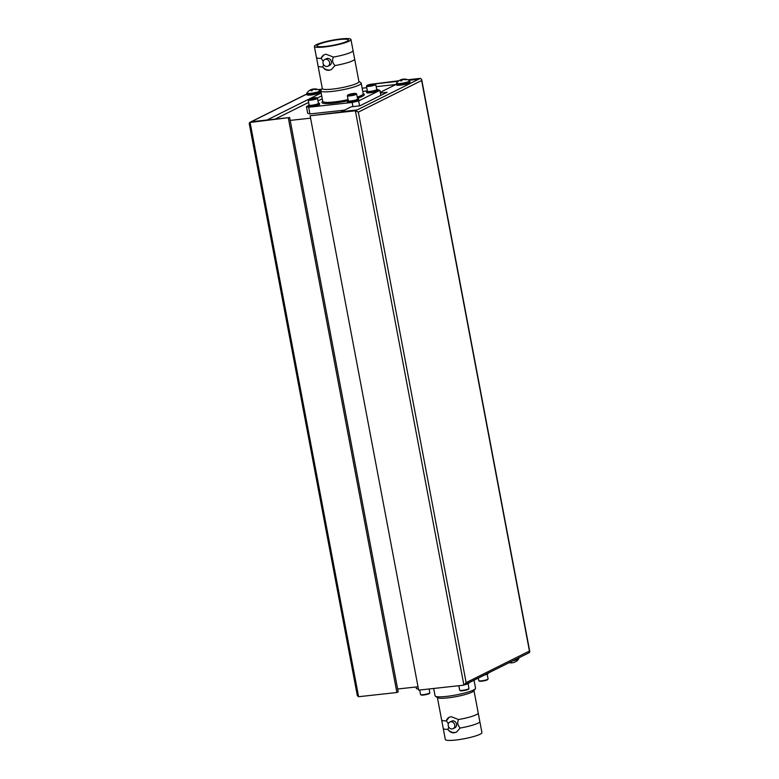 <?xml version="1.0" encoding="UTF-8"?>
<svg xmlns="http://www.w3.org/2000/svg" width="779" height="779" viewBox="0 0 779 779"><rect width="100%" height="100%" fill="white"/><g stroke="black" fill="none" stroke-linecap="round" stroke-linejoin="round"><path stroke-width="1.17" d="M354.659 59.058L358.924 81.639A18.618 2.756 169.3 0 1 332.604 89.098A18.618 2.756 169.3 0 1 322.331 88.553L318.066 65.972A18.618 2.756 -10.7 0 0 322.808 66.906L322.837 67.082C324.395 69.389 326.459 70.47 329.05 70.314L331.299 69.643L335.009 65.563A18.618 2.756 -10.7 0 0 354.659 59.058A18.618 2.756 -10.7 0 0 354.62 58.951L353.053 50.674A18.618 2.756 169.3 0 1 333.412 57.062L326.012 54.228L323.918 54.832L321.162 58.23A8.277 7.254 63.5 0 1 324.161 54.715M321.162 58.23L321.201 58.406A18.618 2.756 169.3 0 1 316.498 57.588L318.066 65.855A18.618 2.756 -10.7 0 0 318.066 65.972M324.677 59.564L326.459 58.678A3.691 3.233 63.5 0 1 329.751 65.29L327.969 66.176A3.691 3.233 -116.5 0 0 324.677 59.564A3.691 3.233 -116.5 0 0 327.969 66.176M340.696 38.95A18.618 2.756 -10.7 0 0 314.375 46.409A18.618 2.756 -10.7 0 0 324.639 46.954A18.618 2.756 -10.7 0 0 350.959 39.495A18.618 2.756 -10.7 0 0 340.696 38.95M316.498 57.588A18.618 2.756 169.3 0 1 316.459 57.48L314.375 46.409M325.768 46.389A16.008 2.366 -10.7 0 0 348.398 39.982A16.008 2.366 -10.7 0 0 339.566 39.515A16.008 2.366 -10.7 0 0 316.936 45.922A16.008 2.366 -10.7 0 0 325.768 46.389M322.292 88.348L320.899 90.345A20.585 3.048 -10.7 0 0 320.763 90.831A20.585 3.048 -10.7 0 0 332.117 91.435A20.585 3.048 -10.7 0 0 361.222 83.187A20.585 3.048 -10.7 0 0 360.911 82.778L358.885 81.435M349.82 95.077L354.659 93.821L350.063 94.434L349.167 94.989L349.82 95.077M373.823 84.395L368.243 85.369M314.005 98.865L309.974 99.206L314.297 98.066L315.553 98.222L314.005 98.865M348.788 95.408A4.255 0.633 -10.7 0 0 353.744 94.648A4.255 0.633 -10.7 0 0 356.032 93.538A4.255 0.633 -10.7 0 0 355.049 93.402A4.255 0.633 -10.7 0 0 350.677 94.025A4.255 0.633 -10.7 0 0 347.765 95.096A4.255 0.633 -10.7 0 0 348.788 95.408M347.765 95.096L347.395 95.632A4.732 0.701 -10.7 0 0 347.356 95.749A4.732 0.701 -10.7 0 0 348.525 95.983A4.732 0.701 -10.7 0 0 353.715 95.213A4.732 0.701 -10.7 0 0 356.655 93.986A4.732 0.701 -10.7 0 0 356.578 93.899L356.032 93.538M370.775 85.563A4.255 0.633 169.3 0 1 366.88 85.563A4.255 0.633 169.3 0 1 371.281 84.19A4.255 0.633 169.3 0 1 375.147 84.005A4.255 0.633 169.3 0 1 370.775 85.563M375.147 84.005L375.692 84.366A4.732 0.701 169.3 0 1 375.76 84.463A4.732 0.701 169.3 0 1 370.833 86.099A4.732 0.701 169.3 0 1 366.471 86.216A4.732 0.701 169.3 0 1 366.5 86.109L366.88 85.563M313.012 98.027A4.255 0.633 169.3 0 1 316.878 97.842A4.255 0.633 169.3 0 1 312.506 99.4A4.255 0.633 169.3 0 1 308.611 99.4A4.255 0.633 169.3 0 1 313.012 98.027M316.878 97.842L317.423 98.203A4.732 0.701 169.3 0 1 317.491 98.29A4.732 0.701 169.3 0 1 312.564 99.936A4.732 0.701 169.3 0 1 308.202 100.053A4.732 0.701 169.3 0 1 308.231 99.936L308.611 99.4M347.356 95.749L348.31 100.803A4.732 0.701 -10.7 0 0 348.388 100.89A4.732 0.701 -10.7 0 0 349.479 101.036A4.732 0.701 -10.7 0 0 356.042 99.887A4.732 0.701 -10.7 0 0 357.571 99.157A4.732 0.701 -10.7 0 0 357.61 99.04L356.655 93.986M375.76 84.463L376.715 89.517A4.732 0.701 169.3 0 1 376.705 89.575A4.732 0.701 169.3 0 1 376.685 89.624A4.732 0.701 169.3 0 1 371.787 91.153A4.732 0.701 169.3 0 1 367.493 91.367A4.732 0.701 169.3 0 1 367.425 91.27A4.732 0.701 169.3 0 1 367.435 91.211M317.491 98.29L318.445 103.344A4.732 0.701 169.3 0 1 318.436 103.412A4.732 0.701 169.3 0 1 318.416 103.461A4.732 0.701 169.3 0 1 313.518 104.99A4.732 0.701 169.3 0 1 309.224 105.194A4.732 0.701 169.3 0 1 309.156 105.107A4.732 0.701 169.3 0 1 309.166 105.038M357.571 99.157L357.386 99.43A4.489 0.662 169.3 0 1 355.925 100.121A4.489 0.662 169.3 0 1 351.553 101.056A4.489 0.662 169.3 0 1 348.661 101.075L348.388 100.89M367.493 91.367L367.766 91.542A4.489 0.662 -10.7 0 0 372.235 91.279A4.489 0.662 -10.7 0 0 376.5 89.897A4.489 0.662 -10.7 0 0 376.52 89.848M348.271 100.559A5.716 0.847 -10.7 0 0 347.385 101.212L347.57 102.166A5.716 0.847 -10.7 0 0 348.973 102.458A5.716 0.847 -10.7 0 0 355.243 101.533A5.716 0.847 -10.7 0 0 358.798 100.053L358.613 99.089A5.716 0.847 -10.7 0 0 357.561 98.806M347.385 101.212A5.716 0.847 -10.7 0 0 348.797 101.504A5.716 0.847 -10.7 0 0 355.068 100.569A5.716 0.847 -10.7 0 0 358.613 99.089M376.676 89.283A5.716 0.847 169.3 0 1 377.727 89.566L377.912 90.52A5.716 0.847 169.3 0 1 371.953 92.506A5.716 0.847 169.3 0 1 366.685 92.643L366.5 91.688A5.716 0.847 169.3 0 1 367.376 91.036M377.727 89.566A5.716 0.847 169.3 0 1 371.768 91.542A5.716 0.847 169.3 0 1 366.5 91.688M318.407 103.11A5.716 0.847 169.3 0 1 319.458 103.393L319.643 104.347A5.716 0.847 169.3 0 1 313.684 106.334A5.716 0.847 169.3 0 1 308.416 106.47L308.231 105.516A5.716 0.847 169.3 0 1 309.107 104.863M319.458 103.393A5.716 0.847 169.3 0 1 313.499 105.379A5.716 0.847 169.3 0 1 308.231 105.516M397.407 84.755A6.193 0.915 -10.7 0 0 401.536 85.038A6.193 0.915 -10.7 0 0 408.887 83.207M399.257 80.539A9.27 9.27 0 0 0 396.569 83.168L396.569 83.168A6.67 0.983 -10.7 0 0 401.234 83.392A6.67 0.983 -10.7 0 0 408.975 81.435A6.67 0.983 -10.7 0 0 409.55 80.714L409.55 80.714A9.27 9.27 0 0 0 404.038 79.069A9.26 0.672 86 0 0 404.038 79.069A9.26 0.672 86 0 0 403.97 79.117A9.26 5.979 80 0 1 404.691 79.234A9.26 8.209 75.9 0 1 406.19 79.604A9.202 2.97 115.1 0 0 405.947 79.711A9.202 2.97 115.1 0 0 405.703 79.847A9.26 7.926 -127.6 0 0 404.155 79.507A9.26 8.929 -171.2 0 0 403.064 79.565A9.26 6.845 98 0 0 402.276 79.955A9.26 4.08 90.3 0 0 401.633 80.812A9.202 6.3 -157.3 0 0 400.62 80.919A9.26 4.362 -103 0 1 401.175 80.071A9.26 0.954 -105.9 0 1 401.204 79.77A9.26 5.696 -115.2 0 0 400.533 79.906A9.26 7.926 -127.6 0 0 399.218 80.558A9.202 4.333 -130.3 0 1 399.257 80.539A9.202 4.333 -130.3 0 1 399.461 80.422M513.118 660.719A6.67 0.983 -10.7 0 0 518.152 659.229A6.67 0.983 -10.7 0 0 518.775 658.791L518.853 657.856M515.221 661.887A9.26 7.926 -127.6 0 0 516.126 661.4A9.202 4.333 -130.3 0 1 516.087 661.429A9.202 4.333 -130.3 0 1 515.893 661.537A9.202 4.333 -130.3 0 1 515.63 661.653A9.26 8.209 75.9 0 1 514.276 662.325A9.26 9.212 53.3 0 1 513.234 662.647A9.26 7.128 -99.8 0 1 512.407 662.773A9.26 4.362 -103 0 1 511.56 662.617A9.202 7.663 122.8 0 1 510.557 662.725A9.26 4.08 90.3 0 0 511.297 662.89A9.26 0.672 86 0 0 511.316 662.89A9.26 0.672 86 0 0 511.375 662.851L511.355 662.647M309.828 90.267A9.202 4.333 49.7 0 0 309.623 90.383A9.202 4.333 49.7 0 0 309.594 90.403A9.26 7.926 52.4 0 1 310.899 89.751A9.26 5.696 64.8 0 1 311.571 89.624A9.26 0.954 74.1 0 0 311.542 89.926A9.26 4.362 77 0 0 310.996 90.773A9.202 6.3 22.7 0 1 311.999 90.666A9.26 4.08 -89.7 0 1 312.652 89.799A9.26 6.845 -82 0 1 313.431 89.419A9.26 8.929 8.8 0 1 314.521 89.351A9.26 7.926 52.4 0 1 316.07 89.692A9.202 2.97 -64.9 0 1 316.323 89.556A9.202 2.97 -64.9 0 1 316.556 89.449A9.26 8.209 -104.1 0 0 315.057 89.088A9.26 5.979 -100 0 0 314.336 88.962A9.26 0.672 -94 0 1 314.404 88.913A9.26 0.672 -94 0 1 314.414 88.913A9.27 9.27 0 0 1 319.916 90.568L319.916 90.568A6.67 0.983 169.3 0 1 319.351 91.279A6.67 0.983 169.3 0 1 311.61 93.237A6.67 0.983 169.3 0 1 306.936 93.013L306.926 94.288A6.855 1.013 169.3 0 0 312.233 94.288A6.855 1.013 169.3 0 0 319.711 92.35A6.855 1.013 169.3 0 0 320.393 91.747L319.429 93.003L310.393 95.067C307.637 95.242 306.488 94.98 306.926 94.288M314.356 89.166A9.202 7.663 -57.2 0 0 314.151 89.195A9.26 4.362 77 0 0 313.314 89.04A9.26 7.128 80.2 0 0 312.476 89.166A9.26 9.212 -126.7 0 0 311.434 89.488A9.26 8.209 -104.1 0 0 310.49 89.916M475.385 688.655L473.827 690.895A18.618 2.756 169.3 0 1 447.633 697.906A18.618 2.756 169.3 0 1 437.652 697.731L435.383 696.222A20.585 3.048 -10.7 0 0 446.425 696.416A20.585 3.048 -10.7 0 0 475.385 688.655A20.585 3.048 -10.7 0 0 475.531 688.169L474.031 680.233M488.014 673.26L488.063 673.484A5.716 0.847 169.3 0 1 484.674 674.926M465.151 684.634A4.732 0.701 -10.7 0 0 466.455 684.274A4.732 0.701 -10.7 0 0 467.41 683.913M429.102 688.977L429.823 692.784A4.732 0.701 169.3 0 1 429.794 692.891A4.732 0.701 169.3 0 1 424.896 694.42A4.732 0.701 169.3 0 1 420.602 694.634A4.732 0.701 169.3 0 1 420.533 694.537L419.677 690.009M487.177 674.137L488.092 678.947A4.732 0.701 169.3 0 1 488.063 679.064A4.732 0.701 169.3 0 1 483.165 680.593A4.732 0.701 169.3 0 1 478.871 680.797A4.732 0.701 169.3 0 1 478.803 680.71L478.306 678.1M486.524 674.38A4.732 0.701 169.3 0 1 484.353 675.081M458.831 685.705L459.688 690.233A4.732 0.701 -10.7 0 0 459.756 690.33A4.732 0.701 -10.7 0 0 460.856 690.476A4.732 0.701 -10.7 0 0 465.715 689.785A4.732 0.701 -10.7 0 0 468.948 688.597A4.732 0.701 -10.7 0 0 468.977 688.48L468.072 683.66M429.794 692.891L429.414 693.437A4.255 0.633 169.3 0 1 425.013 694.81A4.255 0.633 169.3 0 1 421.147 694.995L420.602 694.634M488.063 679.064L487.683 679.6A4.255 0.633 169.3 0 1 483.282 680.973A4.255 0.633 169.3 0 1 479.416 681.158L478.871 680.797M459.756 690.33L460.301 690.691A4.255 0.633 -10.7 0 0 461.285 690.817A4.255 0.633 -10.7 0 0 465.657 690.204A4.255 0.633 -10.7 0 0 468.578 689.133L468.948 688.597M443.241 728.433L445.335 739.505A18.618 2.756 -10.7 0 0 455.598 740.05A18.618 2.756 -10.7 0 0 481.919 732.591L479.825 721.52A18.618 2.756 169.3 0 1 460.185 728.024L456.475 732.104L454.225 732.776C451.635 732.932 449.571 731.861 448.013 729.543L447.974 729.368A18.618 2.756 169.3 0 1 443.241 728.433A18.618 2.756 169.3 0 1 443.232 728.326L441.674 720.049A18.618 2.756 -10.7 0 0 446.377 720.867L449.094 717.293L451.187 716.69L458.578 719.533A18.618 2.756 -10.7 0 0 478.228 713.145A18.618 2.756 -10.7 0 0 478.228 713.028L473.992 690.652M478.228 713.145L479.796 721.412A18.618 2.756 169.3 0 1 479.825 721.52M448.013 729.543A8.277 7.254 -116.5 0 0 454.8 732.494A8.277 7.254 -116.5 0 0 456.728 731.968M453.144 728.647L454.926 727.752A3.691 3.233 -116.5 0 0 451.635 721.14L449.843 722.036A3.691 3.233 63.5 0 1 453.144 728.647A3.691 3.233 63.5 0 1 449.843 722.036M437.409 697.565L441.635 719.942A18.618 2.756 -10.7 0 0 441.674 720.049M446.338 720.692A8.277 7.254 63.5 0 1 449.327 717.177M460.185 728.024C457.614 725.405 457.078 722.581 458.578 719.533M446.377 720.867L448.373 723.72M448.743 727.05L447.974 729.368M433.689 688.47L435.072 695.813A20.585 3.048 -10.7 0 0 435.383 696.222M465.472 684.478A5.716 0.847 -10.7 0 0 468.948 683.017L468.909 682.784M489.855 672.345L468.617 682.93M418.479 689.201L416.405 688.665L416.093 686.981M319.254 93.052A6.193 0.915 169.3 0 1 311.912 94.892A6.193 0.915 169.3 0 1 307.773 94.61M312.622 89.819L312.476 89.166M311.766 90.676L311.542 89.926M311.892 90.666L311.571 89.624M380.395 93.032L387.056 92.302L359.879 105.847L351.183 106.811L341.406 111.679L357.074 109.956L418.693 79.224L408.897 80.305M321.182 89.945L319.263 90.15M251.812 121.69L267.479 119.966M310.578 118.165L290.187 120.404L289.642 117.532L251.354 121.738L306.877 94.055M408.654 80.169L418.693 79.224M407.797 79.77L420.397 78.377L421.673 79.468L421.643 80.529L358.33 112.108L355.38 110.803L357.074 109.956M344.484 110.141L309.935 113.938L308.669 107.239L306.439 106.655L308.27 105.74M306.439 106.655L307.705 113.364L309.935 113.938M376.179 86.664L395.917 84.502M362.167 88.202L366.753 87.706M321.717 95.885L317.267 98.105M308.64 102.4L275.104 119.129M356.646 110.17L310.13 115.779L418.654 690.126L463.904 685.15L355.38 110.803L310.13 115.779M319.02 90.013L321.308 89.77M374.718 83.898L398.215 81.318M418.011 686.766L397.631 689.006L290.187 120.404M249.553 124.056L250.078 122.371L358.603 696.718L396.891 692.512L398.166 691.879L397.631 689.006M358.603 696.718L357.327 695.637L249.192 123.345M306.858 93.957L249.601 122.507L289.642 117.532M358.33 112.108L466.124 682.628L463.904 685.15L529.399 652.598M528.922 652.734L529.447 651.049L421.643 80.529M421.673 79.468L529.808 651.76L529.447 651.049L466.124 682.628M396.891 692.512L288.366 118.165M374.095 83.879L398.955 80.734M318.173 89.614L321.678 89.225M267.44 119.81L321.172 93.013M380.259 92.311L396.511 84.2M511.277 662.656L511.297 662.89A9.27 9.27 0 0 1 509.154 662.695M400.124 80.071A9.26 8.209 75.9 0 1 401.068 79.633A9.26 9.212 53.3 0 1 402.11 79.322A9.26 7.128 -99.8 0 1 402.938 79.195A9.26 4.362 -103 0 1 403.785 79.351A9.202 7.663 122.8 0 1 403.989 79.312M402.256 79.974L402.11 79.322M401.399 80.831L401.175 80.071M401.526 80.821L401.204 79.77M377.766 89.78L379.879 90.335L358.652 100.919L352.176 102.458L308.669 107.239M362.771 91.386L367.347 90.89M317.988 100.9L322.263 98.767M352.176 102.458L352.955 106.616M379.879 90.335L380.843 95.398M359.586 105.886L358.652 100.919M309.224 105.194L309.497 105.379A4.489 0.662 -10.7 0 0 313.966 105.107A4.489 0.662 -10.7 0 0 318.231 103.724A4.489 0.662 -10.7 0 0 318.251 103.685M349.167 94.989L354.659 93.821M315.553 98.222L309.974 99.206M311.649 99.313L311.512 98.563M314.434 98.748L314.297 98.066M372.703 84.911L372.566 84.239M369.918 85.476L369.782 84.726M352.955 94.619L352.809 93.84M350.063 94.434L350.19 95.067M350.959 39.495L353.053 50.567A18.618 2.756 169.3 0 1 353.053 50.674M333.412 57.062C331.912 60.129 332.448 62.963 335.009 65.563M322.808 66.906L323.567 64.589M323.207 61.249L321.201 58.406M322.837 67.082A8.277 7.254 -116.5 0 0 331.552 69.506M348.086 99.595A20.585 3.048 169.3 0 1 334.103 101.961A20.585 3.048 169.3 0 1 322.749 101.358A21.569 3.194 -10.7 0 0 333.86 103.13A21.569 3.194 -10.7 0 0 347.746 100.822M357.454 98.251A21.569 3.194 -10.7 0 0 363.209 93.733A20.585 3.048 169.3 0 1 357.24 97.102M396.55 84.444A6.855 1.013 -10.7 0 0 401.867 84.434A6.855 1.013 -10.7 0 0 409.345 82.496A6.855 1.013 -10.7 0 0 410.027 81.892L409.063 83.158C401.214 85.875 394.972 85.602 396.55 84.444L396.433 83.801A6.855 1.013 -10.7 0 0 401.74 83.801A6.855 1.013 -10.7 0 0 409.228 81.863A6.855 1.013 -10.7 0 0 409.91 81.25L410.027 81.892M514.705 659.93A6.855 1.013 -10.7 0 0 518.23 658.771A6.855 1.013 -10.7 0 0 518.911 658.158M319.916 90.568L320.276 91.104A6.855 1.013 169.3 0 1 319.594 91.708A6.855 1.013 169.3 0 1 312.116 93.646A6.855 1.013 169.3 0 1 306.799 93.646M251.354 121.738L250.078 122.371M419.121 79.02L420.397 78.377M320.763 90.831L322.808 101.513M366.471 86.216L367.425 91.27M361.222 83.187L363.209 93.879M396.569 83.168L396.433 83.801M516.087 661.429A9.27 9.27 0 0 0 518.775 658.791M320.276 91.104L320.393 91.747M309.623 90.383A9.27 9.27 0 0 0 306.936 93.013M409.55 80.714L409.91 81.25M308.202 100.053L309.156 105.107"/></g></svg>
